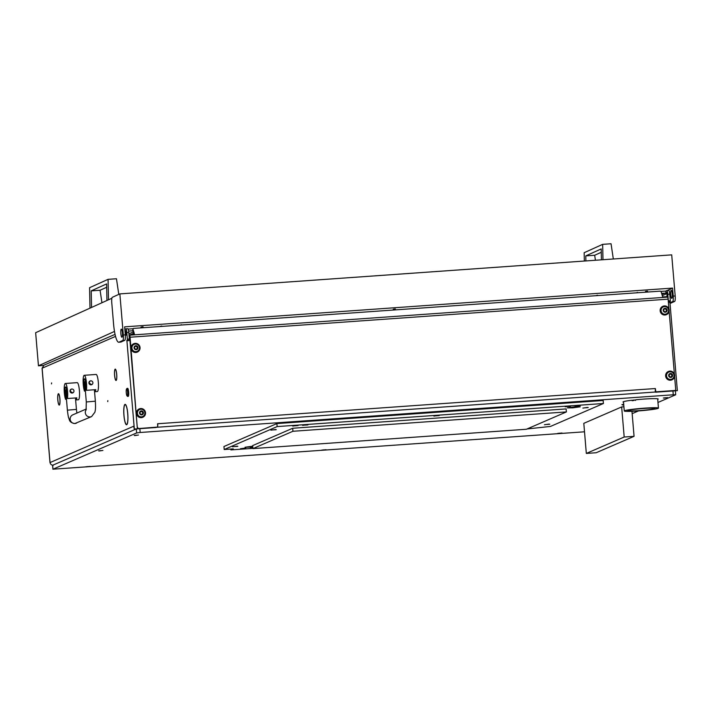 <?xml version="1.0" encoding="UTF-8"?>
<svg xmlns="http://www.w3.org/2000/svg" width="713" height="713" viewBox="0 0 713 713"><rect width="100%" height="100%" fill="white"/><g stroke="black" fill="none" stroke-linecap="round" stroke-linejoin="round"><path stroke-width="1.07" d="M60.035 401.481L59.972 401.481A5.401 1.043 -94 0 0 59.874 398.968A5.401 1.043 -94 0 0 58.484 394.022L58.484 393.719A5.695 1.105 -94 0 0 58.439 393.728M59.972 401.481L60.035 401.597A5.695 1.105 -94 0 0 59.937 398.941A5.695 1.105 -94 0 0 58.457 393.719M116.816 376.874L116.754 376.883A5.401 1.043 -94 0 0 116.656 374.361A5.401 1.043 -94 0 0 115.265 369.423A5.401 1.043 -94 0 0 115.239 369.423L115.221 369.12A5.695 1.105 -94 0 0 115.221 369.12L115.265 369.12M116.754 376.883L116.816 376.999A5.695 1.105 -94 0 0 116.718 374.343A5.695 1.105 -94 0 0 115.248 369.12M127.948 418.567L127.885 418.576A9.937 1.925 -94 0 0 127.716 413.745A9.937 1.925 -94 0 0 125.149 404.645A9.937 1.925 -94 0 0 125.069 404.663L125.212 404.351M127.885 418.576L127.948 418.691A10.24 1.979 -94 0 0 127.77 413.727A10.24 1.979 -94 0 0 125.132 404.342A10.24 1.979 -94 0 0 125.042 404.36M107.734 401.615L107.841 400.635L107.734 401.615M51.496 383.888L51.603 382.908L51.496 383.888M126.477 332.686L126.21 335.137L125.889 330.609L126.477 332.686M667.315 296.786L666.887 292.339L667.029 296.706M669.757 302.303L670.229 301.84L668.348 301.973M668.331 301.822L668.357 300.895L670.336 300.752L670.229 301.84M666.815 290.583L668.687 290.449A4.037 0.784 86 0 1 668.741 290.441A4.037 0.784 86 0 1 669.774 294.13L667.805 294.273L668.357 300.895M667.805 294.273A4.037 0.784 -94 0 0 666.762 290.574A4.037 0.784 -94 0 0 666.708 290.592L665.951 290.922L665.826 294.095A1.007 0.989 66.6 0 0 664.757 293.159L661.619 293.382M669.774 294.13L670.336 300.752M677.297 390.662L655.577 392.203M133.982 427.292A3.03 2.959 -113.4 0 1 133.696 426.231L134.311 429.074L156.102 427.497M59.963 401.927L60.017 402.07A5.695 1.105 -94 0 1 59.268 405.091A5.695 1.105 -94 0 1 58.216 402.845L58.252 402.667A5.401 1.043 -94 0 0 59.241 404.788A5.401 1.043 -94 0 0 59.963 401.927M114.953 377.658L114.918 377.819A5.695 1.105 -94 0 1 115.123 369.165L115.149 369.459A5.401 1.043 -94 0 0 114.953 377.658M116.745 377.32L116.807 377.462A5.695 1.105 -94 0 1 116.05 380.484A5.695 1.105 -94 0 1 114.998 378.246L115.034 378.059A5.401 1.043 -94 0 0 116.023 380.189A5.401 1.043 -94 0 0 116.745 377.32M58.172 402.266L58.136 402.426A5.695 1.105 -94 0 1 58.341 393.763L58.368 394.066A5.401 1.043 -94 0 0 58.172 402.266M127.877 419.021L127.939 419.155A10.24 1.979 -94 0 1 126.575 424.77A10.24 1.979 -94 0 1 124.659 420.572L124.695 420.394A9.937 1.925 -94 0 0 126.549 424.467A9.937 1.925 -94 0 0 127.877 419.021M124.606 419.993L124.57 420.153A10.24 1.979 -94 0 1 124.944 404.405L124.971 404.699A9.937 1.925 -94 0 0 124.606 419.993M127.262 340.253L127.369 339.165L129.338 339.023L129.231 340.11L126.834 340.85L129.953 340.395M127.369 339.165L126.807 332.543A4.037 0.784 -94 0 0 125.764 328.845A4.037 0.784 -94 0 0 125.72 328.862L124.855 329.495M137.475 428.78L134.329 429.074L126.914 340.814M129.338 339.023L128.786 332.41L126.807 332.543M129.882 339.593L129.231 340.11M52.646 465.259L136.29 428.941L134.311 429.074M125.818 328.853L127.689 328.72A4.037 0.784 86 0 1 127.743 328.711A4.037 0.784 86 0 1 128.786 332.41M133.696 426.231L50.044 462.559M42.129 368.282L43.912 365.199L115.069 334.37M115.551 336.384L42.12 368.202L50.035 462.479C50.4 464.27 51.479 465.197 53.288 465.259M133.224 331.982L128.901 333.853M132.868 330.787L128.625 331.082M133.028 328.755L128.117 329.103M665.835 291.332A3.03 2.959 66.6 0 0 664.587 291.154L660.88 291.412M668.375 302.312L669.935 302.357L677.35 390.617M127.582 392.141A3.529 0.686 -94 0 0 126.54 388.986A3.529 0.686 -94 0 0 126.263 392.711A3.529 0.686 -94 0 0 127.03 395.884A3.529 0.686 -94 0 0 127.582 392.141M126.54 388.986L126.985 388.46A4.037 0.784 86 0 1 127.128 388.362A4.037 0.784 86 0 1 128.171 392.061A4.037 0.784 86 0 1 127.698 396.419A4.037 0.784 86 0 1 127.538 396.348L127.03 395.884M127.698 396.419L128.197 396.383A4.037 0.784 -94 0 0 128.67 392.025A4.037 0.784 -94 0 0 127.627 388.335L127.128 388.362M75.623 399.815A8.574 1.658 -94 0 0 75.926 399.931A8.574 1.658 -94 0 0 76.844 397.863L67.468 398.522A8.574 1.658 -94 0 0 67.557 391.348A8.574 1.658 -94 0 0 65.338 383.487A8.574 1.658 -94 0 0 64.339 392.738A8.574 1.658 -94 0 0 65.578 399.342L66.469 399.28M72.797 392.881L70.017 391.17L71.193 389.182A2.014 1.979 66.6 0 0 70.017 391.17A2.014 1.979 66.6 0 0 72.797 392.881A2.014 1.979 66.6 0 0 73.974 390.893A2.014 1.979 66.6 0 0 71.193 389.182M75.926 399.931L78.394 399.752A8.574 1.658 -94 0 0 79.401 390.51A8.574 1.658 -94 0 0 77.182 382.649L65.338 383.487M67.468 398.522L66.888 391.633A5.044 0.971 -94 0 0 65.587 387.007A5.044 0.971 -94 0 0 64.999 392.453L65.578 399.342M94.553 391.615A8.574 1.658 -94 0 0 94.856 391.731A8.574 1.658 -94 0 0 95.774 389.663L86.398 390.323A8.574 1.658 -94 0 0 86.478 383.148A8.574 1.658 -94 0 0 84.268 375.288A8.574 1.658 -94 0 0 83.261 384.539A8.574 1.658 -94 0 0 84.508 391.143L85.391 391.081M91.727 384.681L88.947 382.97L90.123 380.983A2.014 1.979 66.6 0 0 88.947 382.97A2.014 1.979 66.6 0 0 91.727 384.681A2.014 1.979 66.6 0 0 92.895 382.694A2.014 1.979 66.6 0 0 90.123 380.983M94.856 391.731L97.325 391.553A8.574 1.658 -94 0 0 98.323 382.302A8.574 1.658 -94 0 0 96.112 374.45L84.268 375.288M86.398 390.323L85.818 383.434A5.044 0.971 -94 0 0 84.517 378.808A5.044 0.971 -94 0 0 83.929 384.254L84.508 391.143M129.303 338.568A7.059 0.49 -4.8 0 1 129.793 338.55M180.852 325.066A10.722 0.749 175.2 0 0 181.396 324.772A10.722 0.749 175.2 0 0 181.191 324.647M161.753 326.028A10.722 0.749 175.2 0 0 160.051 326.536M670.728 294.629A4.082 0.793 -94 0 0 671.78 298.364A4.082 0.793 -94 0 0 672.252 293.943A4.082 0.793 -94 0 0 671.2 290.209A4.082 0.793 -94 0 0 670.728 294.629M122.378 332.837A4.082 0.793 86 0 1 121.896 337.258A4.082 0.793 86 0 1 120.845 333.532A4.082 0.793 86 0 1 121.326 329.112A4.082 0.793 86 0 1 122.378 332.837M395.323 308.943L393.228 309.237L395.323 308.943M647.556 291.1L645.47 291.394L647.556 291.1M143.09 326.786L140.996 327.089L143.09 326.786M119.855 293.899L112.297 297.321A5.044 0.971 -94 0 0 111.772 302.758L113.554 323.818A20.178 3.904 -94 0 0 118.759 342.231A20.178 3.904 -94 0 0 119.035 342.16L122.814 340.449A5.044 0.971 -94 0 0 123.331 335.012L119.855 293.899L671.708 254.862L675.184 295.966A5.044 0.971 86 0 1 674.667 301.412L670.888 303.123A20.178 3.904 86 0 1 670.612 303.185L670.015 303.23M43.466 365.439L38.449 365.796L35.65 332.704L111.87 298.266M38.449 365.796L114.508 331.429M129.035 335.395L129.784 335.057M130.827 334.584L133.616 333.319M146.53 327.49L639.151 292.642M118.759 342.231L120.738 342.088A20.178 3.904 -94 0 0 121.005 342.017L124.784 340.315A5.044 0.971 -94 0 0 125.31 334.869L124.632 326.848L672.537 288.088L667.083 290.556M636.415 292.829L637.44 292.375M672.537 288.088L673.215 296.109A5.044 0.971 86 0 1 672.689 301.554L669.97 302.775M106.95 300.485L106.602 283.917L91.202 290.877L91.549 307.446M89.99 308.15L89.58 287.695L108.064 279.344L108.501 299.781M118.795 294.38L116.451 278.747L108.064 279.344M101.941 302.749L100.078 290.253L106.674 287.268M100.078 290.253L91.202 290.877M601.424 259.835L601.193 248.926L585.792 255.887L585.899 260.931M584.339 261.038L584.17 252.705L602.654 244.354L602.984 259.719M613.323 258.988L611.05 243.757L602.654 244.354M595.417 260.254L594.678 255.263L601.264 252.286M594.678 255.263L585.792 255.887M129.356 339.352L129.846 339.13M129.926 340.074L129.481 340.44M597.539 295.2A14.126 0.989 175.2 0 0 596.015 295.69M157.11 427.06L156.735 427.23A1.007 0.989 -113.4 0 1 156.414 427.31L156.798 427.14A1.007 0.989 66.6 0 0 157.698 426.071L157.6 423.754L655.354 388.54L655.648 390.84A1.007 0.989 66.6 0 0 656.718 391.776L656.343 391.936A1.007 0.989 -113.4 0 1 655.292 391.125M156.414 427.31L138.349 428.584A1.007 0.989 -113.4 0 1 137.279 427.648L129.614 336.696A1.007 0.651 -174.5 0 1 129.659 336.527M674.409 390.662L674.783 390.501A1.007 0.989 66.6 0 0 675.104 390.421L674.73 390.581A1.007 0.989 -113.4 0 1 674.409 390.662L656.343 391.936M156.798 427.14L138.349 428.584M674.783 390.501L656.718 391.776M675.104 390.421A1.007 0.989 66.6 0 0 675.692 389.423L674.605 376.517M132.957 328.943A1.007 0.651 5.5 0 0 132.974 329.112L132.823 330.645A1.007 0.651 -174.5 0 1 132.805 330.484L132.957 328.943A1.007 0.651 5.5 0 1 133.768 328.39L659.953 291.171A1.007 0.651 5.5 0 1 661.138 291.751L662.493 296.305A1.007 0.651 -174.5 0 0 663.669 296.893L666.628 296.679A1.007 0.651 5.5 0 1 667.733 297.107L667.814 297.268A3.03 0.588 86 0 1 668.108 299.157L668.937 308.952M669.133 311.323L674.409 374.147M137.279 427.648L130.078 337.222A3.03 0.588 -94 0 0 129.775 335.333L129.632 336.884M137.654 427.488A1.007 0.989 66.6 0 0 138.732 428.424M655.283 388.852A3.03 0.588 86 0 1 655.051 392.034M157.493 427.23A3.03 0.588 -94 0 0 157.725 424.048M134.294 333.996L134.329 333.675A1.007 0.651 -174.5 0 1 133.536 334.397L130.577 334.602A1.007 0.651 5.5 0 0 129.766 335.155L129.775 335.333M134.329 333.675L132.974 329.112M667.733 297.107L129.766 335.163A1.007 0.651 5.5 0 0 129.766 335.163L129.614 336.688M132.823 330.645L133.91 334.308M141.45 417.577A4.536 4.447 -113.4 0 1 139.267 408.897A4.536 4.447 -113.4 0 1 145.39 412.007A4.536 4.447 -113.4 0 1 141.45 417.577M142.805 417.265A4.536 4.447 -113.4 0 1 136.602 414.182A4.536 4.447 -113.4 0 1 139.195 408.932M142.547 413.941A0.579 0.561 -113.4 0 1 142.752 413.959L143.099 413.219A0.579 0.561 -113.4 0 1 143.019 412.328L142.555 411.642A0.579 0.561 -113.4 0 1 141.762 411.249L140.951 411.312A0.579 0.561 -113.4 0 1 140.229 411.811L139.882 412.551A0.579 0.561 -113.4 0 1 139.953 413.442L140.425 414.128A0.579 0.561 -113.4 0 1 141.219 414.52L142.03 414.458A0.579 0.561 -113.4 0 1 142.547 413.941M142.876 413.977L142.814 413.344A0.579 0.561 -113.4 0 1 142.734 412.453L142.306 411.749A0.579 0.561 -113.4 0 1 141.477 411.374L141.067 411.053M141.655 414.868A1.996 1.952 -113.4 0 1 139.534 413.023A1.996 1.952 -113.4 0 1 141.326 410.902A1.996 1.952 -113.4 0 1 143.447 412.747A1.996 1.952 -113.4 0 1 141.655 414.868M141.468 416.847A3.832 3.752 -113.4 0 1 139.623 409.52A3.832 3.752 -113.4 0 1 144.792 412.141A3.832 3.752 -113.4 0 1 141.468 416.847M139.623 409.52L139.552 409.547A3.832 3.752 66.6 0 0 141.388 416.873A3.832 3.752 66.6 0 0 142.6 416.579A3.832 3.752 66.6 0 0 142.636 416.57M141.629 414.841L141.744 414.583A0.579 0.561 -113.4 0 1 142.083 414.101L142.368 413.986M140.613 411.784L140.327 411.909A0.579 0.561 -113.4 0 1 139.944 411.936L139.819 411.909M137.074 348.746A0.579 0.561 -113.4 0 1 137.279 348.773L137.618 348.024A0.579 0.561 -113.4 0 1 137.547 347.133L137.083 346.456A0.579 0.561 -113.4 0 1 136.281 346.063L135.47 346.117A0.579 0.561 -113.4 0 1 134.748 346.616L134.409 347.356A0.579 0.561 -113.4 0 1 134.481 348.247L134.944 348.933A0.579 0.561 -113.4 0 1 135.746 349.325L136.557 349.272A0.579 0.561 -113.4 0 1 137.074 348.746M137.404 348.791L137.342 348.149A0.579 0.561 -113.4 0 1 137.261 347.258L136.834 346.563M136.183 349.682A1.996 1.952 -113.4 0 1 134.062 347.828A1.996 1.952 -113.4 0 1 135.844 345.707A1.996 1.952 -113.4 0 1 137.966 347.552A1.996 1.952 -113.4 0 1 136.183 349.682M135.987 351.652A3.832 3.752 -113.4 0 1 134.142 344.326A3.832 3.752 -113.4 0 1 139.32 346.955A3.832 3.752 -113.4 0 1 135.987 351.652M134.142 344.326L134.071 344.352A3.832 3.752 66.6 0 0 134.071 344.352A3.832 3.752 66.6 0 0 135.916 351.687A3.832 3.752 66.6 0 0 137.154 351.375M136.156 349.646L136.272 349.388A0.579 0.561 -113.4 0 1 136.602 348.915L136.887 348.791M137.048 346.465L136.798 346.571A0.579 0.561 -113.4 0 1 136.005 346.179L135.586 345.858M135.14 346.598L134.855 346.723A0.579 0.561 -113.4 0 1 134.472 346.741L134.338 346.723M666.218 311.314A0.579 0.561 -113.4 0 1 666.423 311.34L666.771 310.592A0.579 0.561 -113.4 0 1 666.691 309.7L666.227 309.014A0.579 0.561 -113.4 0 1 665.434 308.631L664.623 308.684A0.579 0.561 -113.4 0 1 663.901 309.184L663.553 309.923A0.579 0.561 -113.4 0 1 663.634 310.815L664.097 311.501A0.579 0.561 -113.4 0 1 664.89 311.893L665.701 311.831A0.579 0.561 -113.4 0 1 666.218 311.314M666.548 311.358L666.486 310.716A0.579 0.561 -113.4 0 1 666.414 309.825L665.978 309.13M665.327 312.249A1.996 1.952 -113.4 0 1 663.206 310.396A1.996 1.952 -113.4 0 1 664.997 308.274A1.996 1.952 -113.4 0 1 667.118 310.119A1.996 1.952 -113.4 0 1 665.327 312.249M665.14 314.219A3.832 3.752 -113.4 0 1 663.295 306.893A3.832 3.752 -113.4 0 1 668.464 309.522A3.832 3.752 -113.4 0 1 665.14 314.219M663.259 306.911A3.832 3.752 66.6 0 0 663.224 306.92A3.832 3.752 66.6 0 0 665.069 314.255A3.832 3.752 66.6 0 0 666.307 313.943M665.3 312.214L665.416 311.955A0.579 0.561 -113.4 0 1 665.755 311.483L666.04 311.358M665.924 309.148L665.942 309.139A0.579 0.561 -113.4 0 1 665.149 308.747L664.739 308.426M664.284 309.166L663.999 309.282A0.579 0.561 -113.4 0 1 663.616 309.308L663.491 309.29M671.691 376.509A0.579 0.561 -113.4 0 1 671.896 376.526L672.243 375.787A0.579 0.561 -113.4 0 1 672.172 374.895L671.699 374.209A0.579 0.561 -113.4 0 1 670.906 373.817L670.095 373.879A0.579 0.561 -113.4 0 1 669.373 374.378L669.026 375.118A0.579 0.561 -113.4 0 1 669.106 376.009L669.569 376.696A0.579 0.561 -113.4 0 1 670.363 377.088L671.174 377.025A0.579 0.561 -113.4 0 1 671.691 376.509M672.029 376.544L671.958 375.911A0.579 0.561 -113.4 0 1 671.887 375.02L671.45 374.316M670.799 377.435A1.996 1.952 -113.4 0 1 668.678 375.591A1.996 1.952 -113.4 0 1 670.47 373.469A1.996 1.952 -113.4 0 1 672.591 375.314A1.996 1.952 -113.4 0 1 670.799 377.435M670.612 379.414A3.832 3.752 -113.4 0 1 668.767 372.079A3.832 3.752 -113.4 0 1 673.937 374.708A3.832 3.752 -113.4 0 1 670.612 379.414M668.696 372.115L668.767 372.079A3.832 3.752 66.6 0 0 670.541 379.441A3.832 3.752 66.6 0 0 671.78 379.129M670.781 377.409L670.897 377.15A0.579 0.561 -113.4 0 1 671.227 376.669L671.512 376.544M671.664 374.227L671.423 374.334A0.579 0.561 -113.4 0 1 670.621 373.942L670.211 373.621M669.757 374.352L669.48 374.477A0.579 0.561 -113.4 0 1 669.088 374.494L668.963 374.477M135.978 352.382A4.536 4.447 -113.4 0 1 133.794 343.711A4.536 4.447 -113.4 0 1 139.917 346.821A4.536 4.447 -113.4 0 1 135.978 352.382M137.324 352.07A4.536 4.447 -113.4 0 1 131.13 348.996A4.536 4.447 -113.4 0 1 133.714 343.746M665.122 314.95A4.536 4.447 -113.4 0 1 662.938 306.278A4.536 4.447 -113.4 0 1 669.061 309.389A4.536 4.447 -113.4 0 1 665.122 314.95M666.477 314.638A4.536 4.447 -113.4 0 1 660.274 311.563A4.536 4.447 -113.4 0 1 662.867 306.305M670.603 380.145A4.536 4.447 -113.4 0 1 668.42 371.464A4.536 4.447 -113.4 0 1 674.543 374.575A4.536 4.447 -113.4 0 1 670.603 380.145M671.949 379.833A4.536 4.447 -113.4 0 1 665.746 376.749A4.536 4.447 -113.4 0 1 668.339 371.5M558.217 433.531L561.969 432.996L558.217 433.531M322.267 450.224L326.028 449.689L322.267 450.224M86.326 466.917L90.079 466.373L86.326 466.917M99.152 450.981L102.904 450.438L99.152 450.981M134.73 435.563L138.482 435.028L134.73 435.563M663.883 398.13L667.635 397.587L663.883 398.13M404.797 414.467L408.549 413.932L404.797 414.467M657.716 399.36A17.656 1.176 175.2 0 0 658.188 399.039A17.656 1.176 175.2 0 0 643.91 399.084A17.656 1.176 175.2 0 0 635.764 399.788M52.637 465.179L52.976 469.199L136.638 432.943L136.299 428.932L139.828 428.477L672.929 390.769L675.371 390.76L675.71 394.77L673.268 394.779L672.929 390.769M631.745 400.243A17.656 1.176 175.2 0 0 623.01 401.998A17.656 1.176 175.2 0 0 623.536 402.23M52.976 469.199L584.517 431.802M675.71 394.77L657.974 402.48M638.5 410.911L632.155 413.665M139.828 428.477L140.167 432.488L673.268 394.779M140.167 432.488L136.638 432.943M586.327 453.432L583.804 423.344L621.656 406.936L624.187 437.024L586.327 453.432L596.202 452.728L634.062 436.329L624.187 437.024M623.92 406.775L621.656 406.936M631.959 411.285L634.062 436.329M638.803 410.652A13.618 0.909 175.2 0 0 654.926 408.406A13.618 0.909 175.2 0 0 643.91 408.442A13.618 0.909 175.2 0 0 627.788 410.688A13.618 0.909 175.2 0 0 638.803 410.652M638.144 410.938A17.148 1.141 -4.8 0 1 624.267 410.982A17.148 1.141 -4.8 0 1 644.579 408.148A17.148 1.141 -4.8 0 1 658.447 408.112A17.148 1.141 -4.8 0 1 638.144 410.938M557.709 433.406L560.16 433.139L557.709 433.406M558.288 433.495L561.577 433.041L558.288 433.495M404.289 414.342L406.74 414.075L404.289 414.342M404.868 414.431L408.157 413.977L404.868 414.431M663.375 398.006L665.826 397.729L663.375 398.006M663.955 398.095L667.243 397.64L663.955 398.095M134.222 435.438L136.673 435.171L134.222 435.438M134.81 435.527L138.09 435.073L134.81 435.527M98.644 450.857L101.094 450.58L98.644 450.857M99.223 450.946L102.512 450.491L99.223 450.946M85.818 466.792L88.269 466.516L85.818 466.792M86.398 466.881L89.686 466.427L86.398 466.881M321.768 450.099L324.21 449.832L321.768 450.099M322.347 450.188L325.627 449.734L322.347 450.188M623.75 404.743L622.333 404.975L623.768 404.957M622.333 404.975L621.914 404.619L623.715 404.333M634 400.448L632.173 400.715L634 400.448M632.173 400.715L631.763 400.358L634.017 400.029L635.782 400.02L635.426 400.439M297.508 425.42L292.731 426.08L297.508 425.42M307.383 424.716L302.606 425.385L307.383 424.716M275.699 429.502L270.922 430.162L275.699 429.502M438.682 415.429L433.905 416.098L438.682 415.429M569.981 406.143L565.204 406.802L569.981 406.143M579.856 405.439L575.079 406.107L579.856 405.439M587.664 407.426L582.877 408.094L587.664 407.426M549.233 424.075L544.456 424.743L549.233 424.075M252.848 447.559L250.361 448.022L252.892 448.058M245.272 448.049L240.495 448.718L245.272 448.049M237.277 446.142L232.5 446.81L237.277 446.142M252.803 447.024L245.067 447.247L252.732 446.186M572.575 407.872L567.352 407.889L574.999 406.82L580.222 406.802L572.575 407.872M527.968 428.566L530.882 428.067L529.322 427.987M292.678 428.263L252.678 445.589L252.937 448.602L526.39 429.253L566.389 411.927L566.131 408.914L292.678 428.263L292.927 431.276L252.937 448.602M252.91 448.352L230.896 449.912L233.285 448.878L224.203 449.52L277.143 426.579L603.412 403.505L550.472 426.436L527.076 428.959M224.203 449.52L223.944 446.516L276.885 423.575L603.162 400.492L603.412 403.505M230.825 449.056L230.896 449.912M276.885 423.575L277.143 426.579M566.389 411.927L292.927 431.276M570.552 406.303L567.272 406.517L570.552 406.303M569.972 406.428L567.245 406.553L569.972 406.428M237.848 446.311L234.568 446.525L237.848 446.311M237.269 446.436L234.541 446.561L237.269 446.436M276.27 429.663L272.99 429.877L276.27 429.663M275.69 429.787L272.963 429.912L275.69 429.787M298.079 425.581L294.772 425.83L298.079 425.581M297.526 425.474L296.002 425.581L297.526 425.474M307.954 424.877L304.674 425.091L307.954 424.877M307.374 425.001L304.647 425.126L307.374 425.001M439.253 415.59L435.946 415.839L439.253 415.59M438.7 415.483L437.176 415.599L438.7 415.483M580.418 405.599L577.12 405.857L580.418 405.599M579.874 405.492L578.341 405.608L579.874 405.492M588.225 407.586L584.927 407.836L588.225 407.586M587.681 407.479L586.148 407.595L587.681 407.479M549.803 424.235L546.497 424.485L549.803 424.235M549.251 424.128L547.727 424.244L549.251 424.128M245.833 448.21L242.563 448.424L245.833 448.21M245.263 448.343L242.536 448.459L245.263 448.343M252.865 447.791L252.402 447.764L252.848 447.621M668.357 302.134L669.774 302.036M662.288 295.628L665.826 294.095M661.922 294.389L664.757 293.159M128.777 340.306L126.807 340.449M65.89 392.391L64.999 392.453M84.811 384.191L83.929 384.254M75.462 397.961L76.425 409.405L67.378 410.162C68.448 418.923 68.6 417.132 69.25 419.502C69.714 421.686 71.576 423.041 74.829 423.549L91.585 416.597L94.927 412.159C95.248 410.296 95.8 409.779 95.355 401.196L94.392 389.761M86.291 408.995L72.833 414.823A4.536 4.447 66.6 0 0 75.017 423.504A4.536 4.447 66.6 0 0 76.443 423.157M86.175 409.708A4.536 4.447 66.6 0 0 91.585 416.597M86.095 410.028L86.309 401.963L95.355 401.196M66.746 390.323L65.739 390.599L66.487 388.852M85.676 382.123L84.669 382.4L85.408 380.653M675.184 295.966L673.215 296.109M123.331 335.012L125.31 334.869M670.888 303.123L670.006 303.185M674.667 301.412L672.689 301.554M119.035 342.16L121.005 342.017M122.814 340.449L124.784 340.315M130.078 337.222L668.108 299.157M42.067 368.247L49.981 462.523M127.03 424.431L126.549 424.467M125.622 404.61L125.149 404.645M668.741 290.441L666.762 290.574M125.764 328.845L127.743 328.711M67.378 410.162L65.739 390.599M86.309 401.963L84.669 382.4M76.425 409.405L76.888 413.068M52.584 465.224L52.922 469.243M623.492 401.677L624.267 410.982M657.662 398.808L658.447 408.112"/></g></svg>
